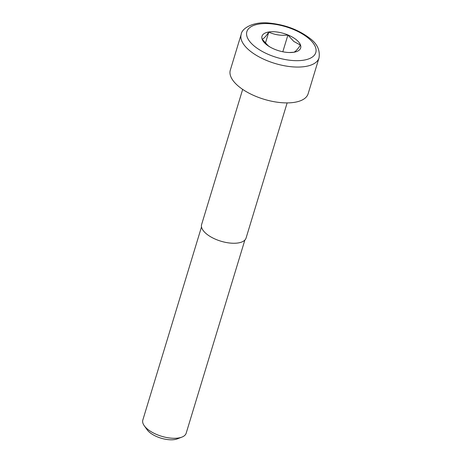 <?xml version="1.0" encoding="UTF-8"?>
<svg xmlns="http://www.w3.org/2000/svg" width="462" height="462" viewBox="0 0 462 462"><rect width="100%" height="100%" fill="white"/><g stroke="black" fill="none" stroke-linecap="round" stroke-linejoin="round"><path stroke-width="0.69" d="M244.86 240.067L186.174 433.206A22.655 10.077 -163.1 0 1 181.861 437.127A22.655 10.077 -163.1 0 1 147.782 429.348A22.655 10.077 -163.1 0 1 144.231 425.693A22.655 10.077 -163.1 0 1 142.827 420.033L201.507 226.894M242.671 89.391L201.617 224.526A23.233 10.337 16.9 0 0 206.699 234.078A23.233 10.337 16.9 0 0 230.116 243.064A23.233 10.337 16.9 0 0 246.079 238.04L287.139 102.905M282.819 51.767L287.907 35.031L293.763 41.407L300.433 45.114C297.707 49.238 295.507 51.617 293.832 52.252L289.732 52.495M269.831 46.899L268.041 45.599L262.179 39.224C263.842 38.6 266.043 36.221 268.78 32.086C274.601 34.812 280.977 35.793 287.907 35.031M265.413 43.162L268.78 32.086M296.24 39.692A20.213 8.992 16.9 0 0 268.734 31.994A20.213 8.992 16.9 0 0 266.401 44.554A20.213 8.992 16.9 0 0 269.207 46.529A20.213 8.992 16.9 0 0 288.935 52.518A20.213 8.992 16.9 0 0 296.24 39.692M319.017 57.929L308.125 93.769A40.662 18.087 -163.1 0 1 280.191 102.558A40.662 18.087 -163.1 0 1 239.212 86.839A40.662 18.087 -163.1 0 1 230.313 70.126L241.204 34.286A40.662 18.087 -163.1 0 0 250.098 50.999A40.662 18.087 -163.1 0 0 291.077 66.719A40.662 18.087 -163.1 0 0 319.017 57.929C320.253 50.156 317.117 43.561 309.604 38.15C298.44 29.718 285.06 24.7 269.473 23.1C253.419 21.2 241.747 28.39 241.204 34.286M181.861 437.127L177.333 438.86A18.243 8.114 -163.1 0 1 149.884 432.594A18.243 8.114 -163.1 0 1 147.031 429.648L144.231 425.693M254.741 46.46A36.013 16.02 -163.1 0 1 258.899 24.076A36.013 16.02 -163.1 0 1 307.9 37.786A36.013 16.02 -163.1 0 1 303.736 60.17A36.013 16.02 -163.1 0 1 254.741 46.46"/></g></svg>
